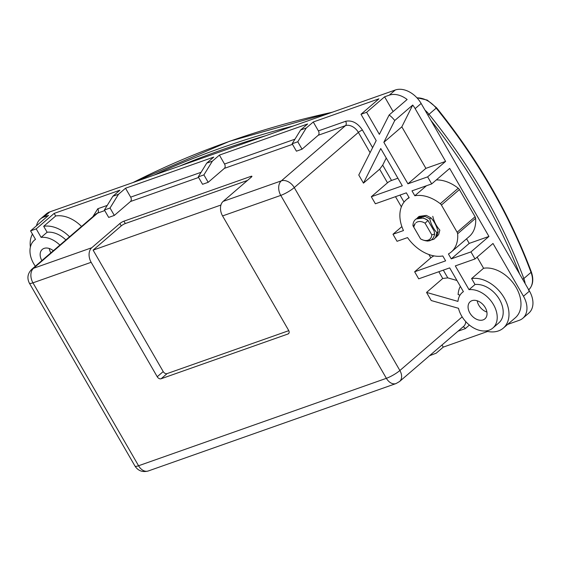 <?xml version="1.0" encoding="UTF-8"?>
<svg xmlns="http://www.w3.org/2000/svg" width="561" height="561" viewBox="0 0 561 561"><rect width="100%" height="100%" fill="white"/><g stroke="black" fill="none" stroke-linecap="round" stroke-linejoin="round"><path stroke-width="0.84" d="M415.974 222.717A10.75 7.496 49.3 0 1 417.531 221.868A10.75 7.496 49.3 0 1 425.07 223.187L431.816 234.87A10.75 7.496 49.3 0 1 420.554 238.846L413.801 227.156A10.75 7.496 49.3 0 1 415.203 223.46L413.373 226.427L414.2 227.843L413.716 227.009L415.203 223.46M413.373 226.427L412.966 225.739A13.513 9.418 49.3 0 1 415.491 219.484A13.513 9.418 49.3 0 1 417.672 218.236A13.513 9.418 49.3 0 1 427.903 220.382L434.088 231.013L428.001 220.459M427.363 241.097L434.004 239.203L435.652 237.198L436.851 232.675C433.443 228.888 431.079 224.295 429.782 218.895L425.161 216.434L417.875 217.437L417.054 218.306M429.782 218.895L430.974 217.864L426.36 215.403L419.067 216.406L417.875 217.437M436.037 237.331L438.646 234.617L439.845 230.101C436.437 226.307 434.081 221.714 432.776 216.315M420.554 238.846L419.93 237.787M412.966 225.739L419.909 237.759M434.088 231.013L434.677 234.021L431.816 234.87M434.677 234.021C433.064 241.174 428.373 242.808 420.589 238.923M425.07 223.187L427.98 220.445M415.491 219.484L416.073 218.986L423.359 217.977L427.903 220.382M434.004 239.203L436.851 236.16L438.05 231.644L436.851 232.675M430.974 217.864C434.389 221.658 436.746 226.251 438.05 231.644M36.507 225.753A22.054 15.378 49.3 0 1 40.294 219.092L46.29 213.93A22.054 15.378 49.3 0 1 49.845 211.883L395.288 90.005L389.292 95.16L384.601 96.815L366.628 112.291L360.996 114.283L376.193 140.601L358.774 175.018L363.465 183.138L380.758 148.518L402.293 185.81L371.312 196.736L375.379 203.776L406.353 192.844L409.186 197.745A34.466 24.025 -130.7 0 0 406.318 199.737A34.466 24.025 -130.7 0 0 403.471 230.557L392.981 234.26L397.041 241.3L407.538 237.598A34.466 24.025 -130.7 0 0 442.79 255.956L445.616 260.858L414.642 271.783L418.702 278.824L449.684 267.892L463.4 291.657A23.436 16.339 -130.7 0 0 462.257 292.526A23.436 16.339 -130.7 0 0 457.958 301.397L426.556 292.421L431.248 300.542L458.498 308.305A23.436 16.339 -130.7 0 0 461.591 315.913A23.436 16.339 -130.7 0 0 492.839 328.045A23.436 16.339 -130.7 0 0 493.505 304.651A23.436 16.339 -130.7 0 0 469.031 289.672L475.027 284.511A23.436 16.339 -130.7 0 1 499.493 299.497A23.436 16.339 -130.7 0 1 498.827 322.884L492.839 328.045M469.852 313.003A11.304 7.882 49.3 0 1 470.174 301.72A11.304 7.882 49.3 0 1 485.244 307.568A11.304 7.882 49.3 0 1 484.921 318.851A11.304 7.882 49.3 0 1 469.852 313.003M477.18 300.773A11.304 7.882 -130.7 0 0 478.835 305.261A11.304 7.882 -130.7 0 0 486.899 312.056M503.322 328.108L515.307 317.792A30.329 21.143 -130.7 0 0 516.176 287.52A30.329 21.143 -130.7 0 0 483.582 268.256L471.598 278.579A30.329 21.143 49.3 0 1 504.192 297.842A30.329 21.143 49.3 0 1 503.322 328.108A30.329 21.143 49.3 0 1 485.524 330.948M41.865 260.599A11.304 7.882 49.3 0 1 42.257 249.442A11.304 7.882 49.3 0 1 53.351 250.711M49.27 248.502A11.304 7.882 -130.7 0 0 50.855 252.864M35.336 266.223A23.436 16.339 49.3 0 1 34.347 240.248A23.436 16.339 49.3 0 1 35.49 239.386L30.575 230.866L36.206 228.874L41.121 237.394A23.436 16.339 49.3 0 1 59.88 245.094M65.875 239.933A23.436 16.339 -130.7 0 0 47.117 232.24L41.121 237.394M81.527 226.455A30.329 21.143 -130.7 0 0 55.672 215.985L43.688 226.3A30.329 21.143 49.3 0 1 69.543 236.777M123.939 221.167L125.306 223.544A3.31 0.624 -30 0 0 121.26 225.887L93.098 250.129L163.216 371.585A3.31 2.307 -130.7 0 0 167.094 373.605L161.105 378.759A3.31 2.307 49.3 0 1 157.227 376.74L91.148 262.296A11.031 7.63 -109.4 0 1 91.724 247.759L119.886 223.509A3.31 0.624 150 0 1 123.939 221.167L250.851 176.392A3.31 0.624 150 0 1 251.917 176.28A3.31 0.624 150 0 1 251.307 177.143L223.145 201.385A11.031 7.63 70.6 0 0 222.57 215.929L288.642 330.373A3.31 2.307 49.3 0 1 288.55 333.676A3.31 2.307 49.3 0 1 288.017 333.984L288.929 333.192M125.306 223.544L247.471 180.439M161.105 378.759L288.017 333.984M167.094 373.605L288.796 330.66M203.902 174.892L198.271 176.883L202.556 184.296L208.187 182.311L224.365 168.384A3.31 2.286 70.6 0 0 224.533 164.022L219.393 155.109L212.374 161.154L203.902 174.892L208.187 182.311M212.374 161.154L206.736 163.139L198.271 176.883M306.243 128.034L297.772 141.772L302.056 149.191L318.234 135.264A3.31 2.286 70.6 0 0 318.403 130.902L313.262 121.989L306.243 128.034L300.612 130.019L307.631 123.974L219.393 155.109M302.056 149.191L296.425 151.175L292.141 143.763L300.612 130.019M118.504 194.274L110.033 208.012L114.318 215.431L130.496 201.504A3.31 2.286 70.6 0 0 130.664 197.142L125.524 188.23L118.504 194.274L112.866 196.259L119.886 190.214L54.179 213.397L36.206 228.874M114.318 215.431L108.68 217.416L104.402 210.003L112.866 196.259M429.53 355.723L436.227 353.171L443.246 347.126L487.649 331.46M507.614 324.419L519.283 320.303A22.054 15.378 49.3 0 0 522.838 318.255A22.054 15.378 49.3 0 0 523.469 296.243L493 243.474L475.027 258.951L470.967 251.91L488.94 236.44L449.677 168.426L431.697 183.903L427.636 176.869L445.609 161.393L415.147 108.624L421.136 103.462L529.458 291.082A22.054 15.378 49.3 0 1 528.834 313.094L522.838 318.255M360.996 114.283L378.97 98.806L313.262 121.989M40.294 219.092A22.054 15.378 49.3 0 1 43.856 217.044L48.548 215.389L30.575 230.866M206.736 163.139L213.755 157.094L125.524 188.23M395.288 90.005A22.054 15.378 49.3 0 1 421.136 103.462M93.098 250.129L220.929 205.031M43.688 226.3L47.117 232.24M55.672 215.985L54.179 213.397M30.385 247.05A30.329 21.143 49.3 0 1 32.44 234.091M110.033 208.012L104.402 210.003M389.292 95.16A22.054 15.378 49.3 0 1 407.139 99.493L389.159 114.97A22.054 15.378 -130.7 0 1 394.748 120.517L412.721 105.04A22.054 15.378 49.3 0 1 415.147 108.624M297.772 141.772L292.141 143.763M488.94 236.44L469.227 243.39L451.254 258.866L448.421 253.965A34.466 24.025 -130.7 0 0 451.289 251.973A34.466 24.025 -130.7 0 0 457.629 233.79L475.602 218.313A3.31 2.307 -130.7 0 0 475.09 216.756L459.396 189.569A3.31 2.307 -130.7 0 0 458.239 188.237A34.466 24.025 -130.7 0 0 436.318 179.927M431.697 183.903L411.984 190.859L414.817 195.761A34.466 24.025 -130.7 0 1 440.266 203.713A3.31 2.307 49.3 0 1 441.416 205.046L457.117 232.233A3.31 2.307 49.3 0 1 457.629 233.79M394.748 120.517L383.857 142.319L407.924 183.819L427.636 176.869M366.628 112.291L379.355 134.345L389.159 114.97M475.027 258.951L455.315 265.907L469.031 289.672M451.254 258.866L470.967 251.91M393.114 111.562L384.601 96.815M483.582 268.256L477.152 257.12M443.246 347.126L442.005 344.98M445.609 161.393L425.897 168.349L401.83 126.842L412.721 105.04M383.857 142.319L401.83 126.842M425.897 168.349L407.924 183.819M451.289 251.973L469.262 236.497A34.466 24.025 -130.7 0 0 475.602 218.313M469.227 243.39L466.584 238.811M414.817 195.761L426.43 185.761M371.312 196.736L387.49 182.809L379.643 169.212L363.465 183.138M426.556 292.421L442.734 278.494L438.828 271.72M414.642 271.783L430.82 257.857L428.885 254.505M392.981 234.26L401.872 226.609M379.643 169.212L382.693 165.144L386.256 158.027M397.91 178.223L391.543 180.467A3.31 0.624 -30 0 0 387.49 182.809M433.99 255.879A3.31 0.624 -30 0 0 430.82 257.857M460.35 286.362A30.329 21.143 49.3 0 0 458.113 294.567L460.027 295.114M456.956 280.493L447.776 277.87L442.734 278.494M471.598 278.579L475.027 284.511M483.708 193.854A441.142 307.547 49.3 0 1 523.841 278.544L531.029 272.351A441.142 307.547 -130.7 0 0 436.199 108.105L429.011 114.297A441.142 307.547 49.3 0 1 483.708 193.854M519.64 274.07A439.487 306.397 -130.7 0 0 481.682 195.025A439.487 306.397 -130.7 0 0 430.96 120.475M522.6 279.203A1.655 0.554 -20.5 0 0 523.841 278.544A22.054 15.378 49.3 0 1 525.138 283.607M265.556 135.776A1536.691 1071.328 -130.7 0 0 179.576 166.112M528.735 289.827A22.054 15.378 -130.7 0 0 531.029 272.351A1.655 0.554 159.5 0 0 531.302 271.854C533.967 279.623 532.999 285.717 528.392 290.135M425.021 110.187A22.054 15.378 49.3 0 1 429.011 114.297L427.91 115.201M416.879 97.74L427.237 100.082L436.563 107.761L436.199 108.105A22.054 15.378 -130.7 0 0 417.026 97.895M154.1 175.102A1538.346 1072.485 49.3 0 1 293.27 126.001M332.203 112.263A1538.346 1072.485 -130.7 0 0 133.055 182.528M251.293 177.157L250.851 176.392M396.038 383.563A11.031 7.63 -109.4 0 1 386.382 378.317L138.56 465.756A11.031 7.63 70.6 0 0 148.223 470.995L396.038 383.563L399.565 381.515L463.681 326.32A11.031 7.686 -130.7 0 0 465.735 321.593M222.57 215.929L280.766 195.396L386.382 378.317A11.031 2.076 -30 0 0 399.881 370.512L294.266 187.584L358.381 132.389A11.031 7.686 -130.7 0 0 345.457 125.657L318.234 135.264M104.739 210.585L97.642 213.096L33.527 268.291A11.031 7.63 70.6 0 0 32.952 282.828A11.031 2.076 150 0 1 29.389 283.186L135.005 466.114A11.031 2.076 -30 0 0 138.56 465.756L32.952 282.828L91.148 262.296M223.145 201.385L281.341 180.852L345.457 125.657A3.31 2.286 -109.4 0 0 345.625 121.295L318.403 130.902M292.477 144.345L224.365 168.384M198.608 177.465L130.496 201.504M107.228 205.41L97.81 208.734A3.31 2.286 -109.4 0 1 97.642 213.096A11.031 7.686 -130.7 0 0 95.861 214.12L31.746 269.315A11.031 7.686 49.3 0 1 33.527 268.291L91.724 247.759M43.856 217.044L49.845 211.883M121.26 225.887L119.886 223.509M157.227 376.74L163.216 371.585M97.81 208.734L92.817 216.735M201.097 172.29L130.664 197.142M280.766 195.396A11.031 7.63 -109.4 0 1 281.341 180.852A11.031 7.686 49.3 0 1 294.266 187.584A11.031 2.076 150 0 1 280.766 195.396M529.458 291.082L523.469 296.243M294.974 139.17L224.533 164.022M372.609 147.676L362.434 130.047C357.567 122.908 351.964 119.991 345.625 121.295M458.035 331.186L465.321 328.613L469.375 325.036M465.321 328.613A3.31 2.286 70.6 0 0 462.951 326.951M399.565 381.515A11.031 7.686 49.3 0 0 399.881 370.512L462.173 316.881M362.434 130.047A3.31 0.624 -30 0 0 358.381 132.389L370.085 152.662M457.117 232.233L475.09 216.756M441.416 205.046L459.396 189.569M440.266 203.713L458.239 188.237M401.374 206.855L395.498 196.673M443.316 270.136L447.776 277.87M399.986 195.095L404.046 202.121M382.693 165.144L391.543 180.467M132.873 182.591L229.47 141.316L332.954 111.997M436.563 107.761C477.832 159.029 509.416 213.727 531.302 271.854M34.347 240.248L35.448 239.302M31.746 269.315C27.629 273.516 26.844 278.144 29.389 283.186M135.005 466.114C138.139 470.854 142.543 472.481 148.223 470.995M406.318 199.737L408.997 197.43M462.257 292.526L463.358 291.58"/></g></svg>
